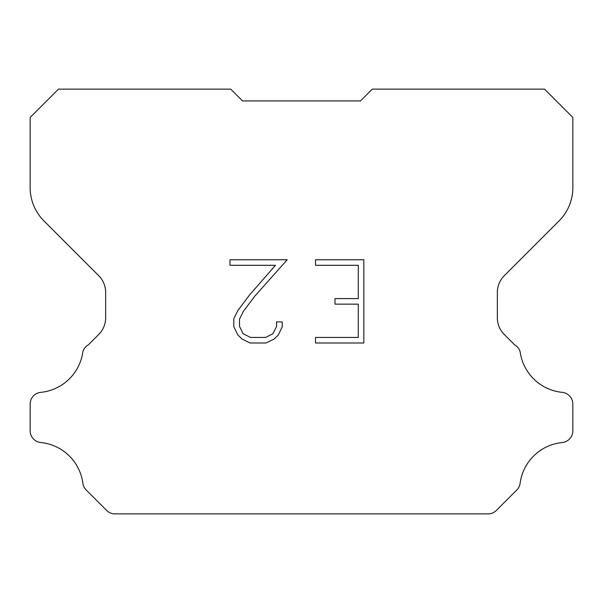 <?xml version="1.0" encoding="UTF-8"?>
<svg xmlns="http://www.w3.org/2000/svg" width="603" height="603" viewBox="0 0 603 603"><rect width="100%" height="100%" fill="white"/><g stroke="black" fill="none" stroke-linecap="round" stroke-linejoin="round"><path stroke-width="0.9" d="M358.288 337.446L358.288 304.146L334.982 304.146L334.982 298.598L358.288 298.598L358.288 265.297L315.527 265.297L315.527 259.75L363.835 259.75L363.835 342.994L315.527 342.994L315.527 337.446L358.288 337.446M282.227 321.889L282.227 326.879L278.269 335.004L274.146 339.044L266.021 342.994L250.034 342.994L241.954 338.984L237.838 334.921L233.828 326.796L233.828 318.557L237.838 310.59L249.597 294.927L275.45 265.297L229.977 265.297L229.977 259.75L287.209 259.75L254.798 296.156L243.258 311.54L239.519 319.138L239.519 326.442L243.145 333.768L250.516 337.446L265.584 337.446L272.903 333.753L276.589 326.442L276.589 321.889L282.227 321.889M360.488 100.935L372.285 89.138L544.532 89.138L572.85 117.457L572.85 187.571A47.192 47.192 0 0 1 559.026 220.939L504.251 275.714A23.592 23.592 0 0 0 497.347 292.395L497.347 317.773A23.592 23.592 0 0 0 504.251 334.461L514.668 344.871A11.796 11.796 0 0 1 520.125 351.655A47.192 47.192 0 0 0 562.222 392.357A11.796 11.796 0 0 1 572.85 404.1L572.85 430.783A11.796 11.796 0 0 1 562.222 442.527A47.192 47.192 0 0 0 520.125 483.237A11.796 11.796 0 0 1 516.771 490.013L496.307 510.477A11.796 11.796 0 0 1 489.289 513.862L113.711 513.862A11.796 11.796 0 0 1 106.693 510.477L86.229 490.013A11.796 11.796 0 0 1 82.875 483.237A47.192 47.192 0 0 0 40.778 442.527A11.796 11.796 0 0 1 30.15 430.783L30.15 404.1A11.796 11.796 0 0 1 40.778 392.357A47.192 47.192 0 0 0 82.875 351.655A11.796 11.796 0 0 1 88.332 344.871L98.749 334.461A23.592 23.592 0 0 0 105.653 317.773L105.653 292.395A23.592 23.592 0 0 0 98.749 275.714L43.974 220.939A47.192 47.192 0 0 1 30.15 187.571L30.15 117.457L58.468 89.138L230.715 89.138L242.512 100.935L360.488 100.935"/></g></svg>
